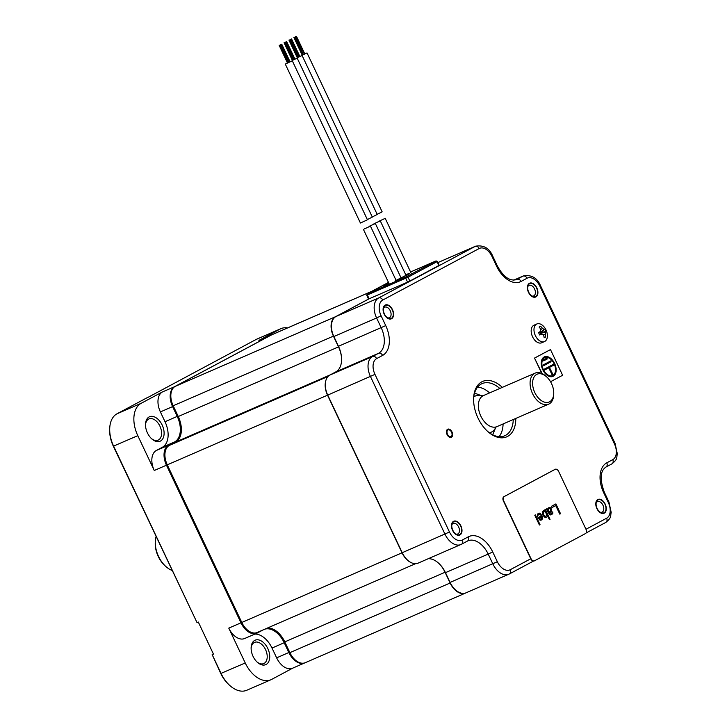 <?xml version="1.0" encoding="UTF-8"?>
<svg xmlns="http://www.w3.org/2000/svg" width="727" height="727" viewBox="0 0 727 727"><rect width="100%" height="100%" fill="white"/><g stroke="black" fill="none" stroke-linecap="round" stroke-linejoin="round"><path stroke-width="1.09" d="M465.962 592.85A16.167 10.114 -113.5 0 1 465.507 593.068A16.167 10.114 -113.5 0 1 450.131 583.009L445.051 572.258L284.793 641.886A21.319 13.331 66.5 0 0 267.7 627.928M440.298 564.934A21.319 13.331 -113.5 0 1 445.051 572.258M410.9 562.48A16.167 10.114 -113.5 0 1 402.04 552.811L327.523 395.179A16.167 10.114 -113.5 0 1 325.687 381.166M368.589 299.042L335.465 316.745A16.167 10.114 -113.5 0 0 333.429 336.128L338.518 346.888A21.319 13.331 -113.5 0 1 340.972 354.094M415.562 563.679L257.158 632.499A16.167 10.114 -113.5 0 1 241.782 622.448L167.274 464.817A16.167 10.114 -113.5 0 1 169.3 445.433L175.589 442.08A21.319 13.331 66.5 0 0 178.26 416.516L173.18 405.766A16.167 10.114 -113.5 0 1 175.207 386.382L271.625 334.865A16.167 10.114 -113.5 0 1 272.08 334.638L371.933 291.254M465.507 593.068L305.258 662.697A16.167 10.114 -113.5 0 1 289.882 652.646L284.793 641.886M384.456 218.709L378.176 221.571L384.456 218.709M377.177 214.338L382.148 211.839L307.03 52.926L304.749 53.843M302.178 55.061L307.03 52.926M304.231 54.08L303.604 54.371M303.313 54.507L302.696 54.807M295.326 36.85L303.413 54.625M304.504 54.071L295.925 36.514M296.216 36.468L304.54 54.143M293.908 37.477L302.223 55.152M373.996 223.743L380.276 220.881L373.996 223.743M299.842 56.47L302.123 55.543L377.24 214.465L372.269 216.964M302.123 55.543L297.27 57.678M297.788 57.433L298.406 57.133M298.697 56.997L299.324 56.706M298.724 57.142L290.128 39.612M291.045 39.122L299.36 56.797M369.089 226.37L375.359 223.507L369.089 226.37M294.935 59.087L297.207 58.169L372.324 217.082L367.362 219.581M297.207 58.169L292.363 60.305M292.872 60.05L293.499 59.759M293.79 59.614L294.408 59.323M293.817 59.768L285.211 42.239M286.138 41.739L294.453 59.414M364.182 228.987L370.452 226.133L364.182 228.987M290.028 61.713L292.299 60.795L367.417 219.708L366.69 220.163L360.419 223.016L285.293 64.103L287.447 62.931M287.965 62.676L288.583 62.377M288.883 62.24L289.5 61.949M292.299 60.795L285.293 64.103M281.494 44.338L289.809 62.013M279.177 45.347L287.492 63.022M279.795 634.289A22.037 13.777 66.5 0 0 269.79 628.073M179.733 437.563A22.037 13.777 66.5 0 0 181.014 425.313M287.565 327.913A27.008 16.885 66.5 0 0 280.976 328.631A27.008 16.885 66.5 0 0 280.213 329.004L258.903 340.39L271.116 335.083L174.698 386.6A16.703 10.442 66.5 0 0 172.599 406.62L177.234 416.417A21.319 13.331 -113.5 0 1 174.553 441.971L168.564 445.178A16.703 10.442 66.5 0 0 166.465 465.198L240.982 622.821A16.703 10.442 66.5 0 0 256.867 633.217A16.703 10.442 66.5 0 0 257.34 632.981L262.929 630M271.853 334.747A16.703 10.442 66.5 0 0 271.589 334.856L259.385 340.163A16.703 10.442 66.5 0 0 258.903 340.39M154.26 470.496A16.703 10.442 66.5 0 1 156.36 450.476L162.348 447.278A21.319 13.331 66.5 0 0 165.02 421.724L160.394 411.927A16.703 10.442 66.5 0 1 162.494 391.908L141.183 403.294A27.008 16.885 66.5 0 0 137.794 435.664L154.26 470.496L327.523 395.179M147.445 432.928A13.322 8.333 -113.5 0 1 145.509 424.332A13.322 8.333 -113.5 0 1 151.952 416.326A13.322 8.333 -113.5 0 1 162.166 425.059A13.322 8.333 -113.5 0 1 162.394 439.362A13.322 8.333 -113.5 0 1 151.861 438.963A13.322 8.333 -113.5 0 1 147.445 432.928M256.867 633.217L244.654 638.515A16.703 10.442 66.5 0 1 228.769 628.128L245.235 662.96A27.008 16.885 66.5 0 0 270.926 679.763A27.008 16.885 66.5 0 0 271.689 679.391L292.763 668.131M264.91 629.137A21.319 13.331 -113.5 0 1 284.221 642.75L288.846 652.537A16.703 10.442 66.5 0 0 304.731 662.924L292.527 668.231A16.703 10.442 66.5 0 1 276.642 657.844L272.007 648.057A21.319 13.331 66.5 0 0 254.841 634.089M267.79 648.502A13.322 8.333 -113.5 0 1 268.018 662.806A13.322 8.333 -113.5 0 1 257.485 662.406A13.322 8.333 -113.5 0 1 253.06 656.372A13.322 8.333 -113.5 0 1 251.124 647.775A13.322 8.333 -113.5 0 1 257.576 639.769A13.322 8.333 -113.5 0 1 267.79 648.502M148.099 397.315L256.04 339.509A27.008 16.885 -113.5 0 1 256.813 339.136L280.976 328.631M212.202 654.7L220.781 673.493A25.236 15.776 66.5 0 0 229.15 684.925L230.032 685.706A27.008 16.885 -113.5 0 1 221.072 673.466L212.202 654.7L213.474 654.146L198.298 622.039L197.026 622.594L113.63 446.169A27.008 16.885 -113.5 0 1 109.704 428.757A27.008 16.885 -113.5 0 1 117.02 413.79L148.135 397.169M109.704 428.757L109.668 429.93A25.236 15.776 66.5 0 0 113.339 446.196L197.026 622.594M145.5 424.95A11.55 7.225 -113.5 0 1 148.935 418.952A11.55 7.225 -113.5 0 1 159.913 426.131A11.55 7.225 -113.5 0 1 158.141 440.135A11.55 7.225 -113.5 0 1 151.407 438.545M251.124 648.393A11.55 7.225 -113.5 0 1 254.55 642.395A11.55 7.225 -113.5 0 1 265.537 649.574A11.55 7.225 -113.5 0 1 263.756 663.578A11.55 7.225 -113.5 0 1 257.031 661.988M212.139 654.7L213.411 654.018M270.926 679.763L246.762 690.259A27.008 16.885 -113.5 0 1 230.032 685.706M271.589 334.856A16.703 10.442 66.5 0 0 271.116 335.083L271.162 335.111M546.513 376.75L545.632 375.968A16.921 10.578 66.5 0 0 535.154 373.115A16.921 10.578 66.5 0 0 534.672 373.351A16.921 10.578 66.5 0 0 532.364 393.243A16.921 10.578 66.5 0 0 548.64 404.157A16.921 10.578 66.5 0 0 549.121 403.93A16.921 10.578 66.5 0 0 553.71 394.552L553.738 393.38A15.149 9.469 66.5 0 0 546.513 376.75A15.149 9.469 66.5 0 0 536.699 374.405A15.149 9.469 66.5 0 0 534.799 392.562A15.149 9.469 66.5 0 0 549.639 401.767A15.149 9.469 66.5 0 0 553.738 393.38M172.063 570.422A22.564 14.113 -113.5 0 1 166.038 566.678A22.564 14.113 -113.5 0 1 158.559 556.455A22.564 14.113 -113.5 0 1 155.278 541.906A22.564 14.113 -113.5 0 1 156.069 536.59M166.038 566.678L165.156 565.906A20.792 12.995 -113.5 0 1 155.242 543.078L155.278 541.906M536.817 287.883A7.534 4.707 -113.5 0 1 536.944 295.971A7.534 4.707 -113.5 0 1 530.983 295.744A7.534 4.707 -113.5 0 1 528.484 292.327A7.534 4.707 -113.5 0 1 527.393 287.474A7.534 4.707 -113.5 0 1 531.037 282.948A7.534 4.707 -113.5 0 1 536.817 287.883M391.562 318.717A7.534 4.707 -113.5 0 1 386.682 317.554A7.534 4.707 -113.5 0 1 383.093 309.284A7.534 4.707 -113.5 0 1 385.128 305.104A7.534 4.707 -113.5 0 1 392.507 309.693A7.534 4.707 -113.5 0 1 391.562 318.717M604.255 513.144A7.534 4.707 -113.5 0 1 599.375 511.981A7.534 4.707 -113.5 0 1 595.786 503.711A7.534 4.707 -113.5 0 1 597.821 499.531A7.534 4.707 -113.5 0 1 605.2 504.12A7.534 4.707 -113.5 0 1 604.255 513.144M460.9 525.921A7.534 4.707 -113.5 0 1 461.027 534.009A7.534 4.707 -113.5 0 1 455.075 533.791A7.534 4.707 -113.5 0 1 452.576 530.374A7.534 4.707 -113.5 0 1 451.476 525.521A7.534 4.707 -113.5 0 1 455.12 520.995A7.534 4.707 -113.5 0 1 460.9 525.921M515.788 418.434A30.207 18.884 -113.5 0 1 507.591 436.418A30.207 18.884 -113.5 0 1 488.017 431.738A30.207 18.884 -113.5 0 1 473.613 398.578A30.207 18.884 -113.5 0 1 481.792 381.839A30.207 18.884 -113.5 0 1 502.312 387.382M447.514 434.337A3.644 2.281 66.5 0 0 450.985 436.6A3.644 2.281 66.5 0 0 451.54 432.183A3.644 2.281 66.5 0 0 448.077 429.921A3.644 2.281 66.5 0 0 447.514 434.337M513.262 419.534A28.426 17.775 -113.5 0 1 505.565 435.364A28.426 17.775 -113.5 0 1 504.756 435.755A28.426 17.775 -113.5 0 1 487.572 431.338M473.604 399.178A28.426 17.775 -113.5 0 1 481.283 383.992A28.426 17.775 -113.5 0 1 482.092 383.602A28.426 17.775 -113.5 0 1 499.794 388.482M477.566 387.118A28.426 17.775 -113.5 0 1 489.525 392.816A28.426 17.775 -113.5 0 1 489.616 392.898M503.093 423.95A28.426 17.775 -113.5 0 1 503.093 424.032A28.426 17.775 -113.5 0 1 499.095 436.663M489.089 392.444A30.207 18.884 -113.5 0 1 489.598 392.907M503.066 423.959A30.207 18.884 -113.5 0 1 503.066 424.604M331.421 326.005A15.994 9.996 66.5 0 0 331.412 326.241A15.994 9.996 66.5 0 0 333.738 336.546L333.857 336.537A16.703 10.442 -113.5 0 1 331.43 325.769A16.703 10.442 -113.5 0 1 335.956 316.518L368.734 298.997M341.581 360.301A22.037 13.777 -113.5 0 0 338.373 346.334L333.738 336.546M325.287 384.574A15.994 9.996 66.5 0 0 325.287 384.81A15.994 9.996 66.5 0 0 327.604 395.115L327.723 395.106A16.703 10.442 -113.5 0 1 325.296 384.338A16.703 10.442 -113.5 0 1 329.822 375.087L335.81 371.888A21.319 13.331 66.5 0 0 341.581 360.065A21.319 13.331 66.5 0 0 338.482 346.325L333.857 336.537L376.595 317.963L381.221 327.759A21.319 13.331 -113.5 0 1 378.54 353.313L372.551 356.512A16.703 10.442 66.5 0 0 370.461 376.531L444.969 534.163A16.703 10.442 66.5 0 0 460.854 544.55A16.703 10.442 66.5 0 0 461.327 544.323A3.553 2.772 61.9 0 0 461.491 544.25L467.479 541.052A3.553 2.772 61.9 0 1 467.316 541.124M407.593 560.144A15.994 9.996 66.5 0 1 407.42 559.999A15.994 9.996 66.5 0 1 402.122 552.747L327.604 395.115M438.227 562.843A22.037 13.777 -113.5 0 1 445.36 572.667L445.469 572.658A21.319 13.331 66.5 0 0 438.399 562.998A21.319 13.331 66.5 0 0 428.303 558.699M455.465 589.861A15.994 9.996 66.5 0 1 455.293 589.706A15.994 9.996 66.5 0 1 449.986 582.463L445.36 572.667M585.98 529.265L558.663 471.478A3.553 2.226 66.5 0 0 555.283 469.269A3.553 2.226 66.5 0 0 555.183 469.324L504.129 496.605A3.553 2.226 66.5 0 0 503.684 500.858L531.001 558.645A3.553 2.226 66.5 0 0 534.381 560.862A3.553 2.226 66.5 0 0 534.481 560.808L585.535 533.527A3.553 2.226 66.5 0 0 585.98 529.265L606.636 518.206A13.15 8.224 66.5 0 0 608.29 502.439L603.664 492.652A24.872 15.558 -113.5 0 1 606.781 462.835L612.77 459.637A13.15 8.224 66.5 0 0 614.424 443.87L539.907 286.238A13.15 8.224 66.5 0 0 527.03 278.25L521.041 281.449A24.872 15.558 -113.5 0 1 496.677 266.318L492.043 256.531A13.15 8.224 66.5 0 0 479.166 248.534L382.747 300.051A13.15 8.224 66.5 0 0 381.102 315.809L385.728 325.605A24.872 15.558 -113.5 0 1 382.602 355.421L376.613 358.62A13.15 8.224 66.5 0 0 374.968 374.378L449.477 532.01A13.15 8.224 66.5 0 0 462.354 540.007L468.342 536.808A24.872 15.558 -113.5 0 1 492.715 551.938L497.341 561.726A13.15 8.224 66.5 0 0 510.227 569.723A3.553 2.772 61.9 0 1 509.354 573.966L465.989 592.841A16.703 10.442 -113.5 0 1 455.638 590.024A16.703 10.442 -113.5 0 1 450.104 582.454L445.469 572.658L488.208 554.092L492.833 563.879A16.703 10.442 66.5 0 0 508.718 574.266A16.703 10.442 66.5 0 0 509.2 574.039A3.553 2.772 61.9 0 0 509.354 573.966L533.454 561.08M462.354 540.007A3.553 2.772 61.9 0 1 461.491 544.25L418.125 563.125A16.703 10.442 -113.5 0 1 407.774 560.308A16.703 10.442 -113.5 0 1 402.231 552.738L327.723 395.106L374.968 374.378M451.849 524.794A5.761 3.599 -113.5 0 1 453.166 523.422A5.761 3.599 -113.5 0 1 458.646 527.002A5.761 3.599 -113.5 0 1 457.756 533.981A5.761 3.599 -113.5 0 1 455.856 534.009M383.465 308.557A5.761 3.599 -113.5 0 1 384.619 307.267A5.761 3.599 -113.5 0 1 384.783 307.185A5.761 3.599 -113.5 0 1 390.317 310.902A5.761 3.599 -113.5 0 1 389.536 317.672A5.761 3.599 -113.5 0 1 389.372 317.744A5.761 3.599 -113.5 0 1 387.473 317.772M527.766 286.747A5.761 3.599 -113.5 0 1 529.083 285.375A5.761 3.599 -113.5 0 1 534.563 288.955A5.761 3.599 -113.5 0 1 533.673 295.934A5.761 3.599 -113.5 0 1 531.773 295.971M596.158 502.984A5.761 3.599 -113.5 0 1 597.312 501.694A5.761 3.599 -113.5 0 1 597.476 501.612A5.761 3.599 -113.5 0 1 603.01 505.329A5.761 3.599 -113.5 0 1 602.229 512.09A5.761 3.599 -113.5 0 1 602.065 512.172A5.761 3.599 -113.5 0 1 600.166 512.199M528.72 292.199A7.106 4.444 66.5 0 0 535.481 296.625A7.106 4.444 66.5 0 0 536.581 288.01A7.106 4.444 66.5 0 0 529.819 283.585A7.106 4.444 66.5 0 0 528.72 292.199M384.419 314.009A7.106 4.444 66.5 0 0 391.181 318.435A7.106 4.444 66.5 0 0 392.271 309.811A7.106 4.444 66.5 0 0 385.519 305.395A7.106 4.444 66.5 0 0 384.419 314.009M452.812 530.247A7.106 4.444 66.5 0 0 459.573 534.672A7.106 4.444 66.5 0 0 460.664 526.048A7.106 4.444 66.5 0 0 453.902 521.632A7.106 4.444 66.5 0 0 452.812 530.247M597.112 508.437A7.106 4.444 66.5 0 0 603.873 512.862A7.106 4.444 66.5 0 0 604.964 504.238A7.106 4.444 66.5 0 0 598.212 499.822A7.106 4.444 66.5 0 0 597.112 508.437M451.985 431.947A4.444 2.781 -113.5 0 1 451.303 437.336A4.444 2.781 -113.5 0 1 447.078 434.573A4.444 2.781 -113.5 0 1 447.759 429.184A4.444 2.781 -113.5 0 1 451.985 431.947M409.828 281.049L408.011 277.196L437.409 261.466L439.226 265.319L409.828 281.049L407.574 282.131L405.757 278.277A1.063 0.663 -113.5 0 1 405.884 276.996L435.855 261.038L410.573 271.98L435.764 261.029A1.063 0.663 66.5 0 1 435.773 261.029A1.063 0.663 66.5 0 0 435.773 261.029M407.574 282.131L368.544 299.051L366.717 295.198L367.344 294.962A1.063 0.663 -113.5 0 1 367.48 293.69L405.884 276.996M534.045 325.178A9.596 5.998 66.5 0 0 532.573 336.81A9.596 5.998 -113.5 0 0 541.697 342.78L544.496 341.563A9.596 5.998 -113.5 0 1 535.372 335.592A9.596 5.998 66.5 0 1 536.853 323.96L534.045 325.178M544.496 341.563A9.596 5.998 -113.5 0 0 547.34 334.92A14.213 14.213 0 0 0 543.642 326.423A9.596 5.998 66.5 0 0 536.853 323.96M538.725 332.957L540.579 331.348L540.797 329.258A14.149 8.942 -117.1 0 0 539.107 327.059A13.868 1.263 -34.7 0 1 540.561 326.287A14.149 12.623 60.2 0 1 542.46 328.377L544.169 329.431A14.149 1.29 -34.7 0 1 545.086 329.095A13.868 12.377 60.2 0 1 545.695 330.258A13.868 12.377 60.2 0 1 546.204 331.457A14.149 2.381 164.2 0 1 545.45 332.148L545.232 334.229A14.149 12.623 60.2 0 1 545.623 337.001A13.868 2.335 164.2 0 1 544.178 337.773A14.149 8.942 -117.1 0 0 543.569 335.12L541.869 334.057A14.149 2.381 164.2 0 1 539.652 334.965A13.868 8.769 -117.1 0 0 539.125 333.766A13.868 8.769 -117.1 0 0 538.534 332.593A14.149 1.29 -34.7 0 1 540.579 331.348L538.734 332.975M539.334 334.211L542.197 333.975L539.352 334.266M540.452 334.12L540.924 333.039L542.524 332.184L542.124 331.348L539.688 332.139M540.561 326.287L539.28 327.259M546.204 331.457L542.524 332.184M545.086 329.095L542.124 331.348M545.623 337.001L544.096 337.301M550.539 381.72L562.625 375.268L550.484 349.587L534.518 358.093L541.769 373.424M534.518 358.093L542.16 373.605M550.484 349.587L534.772 357.975M542.805 369.77A10.66 6.67 66.5 0 0 552.947 376.404A10.66 6.67 66.5 0 0 554.592 363.473A10.66 6.67 66.5 0 0 544.45 356.848A10.66 6.67 66.5 0 0 542.805 369.77M554.101 363.736A9.769 6.107 66.5 0 0 544.805 357.657A9.769 6.107 66.5 0 0 543.296 369.507A9.769 6.107 66.5 0 0 552.593 375.586A9.769 6.107 66.5 0 0 554.101 363.736M549.548 367.38L553.865 365.072L553.483 364.263L544.06 369.298L544.441 370.107L548.758 367.798L552.102 374.859L552.883 374.441L549.421 367.435L553.738 365.127L553.365 364.327M551.066 361.737L550.684 360.937L543.223 364.927L543.605 365.726L551.066 361.737L550.557 361.001M547.277 358.938L546.895 358.138L543.36 360.019L543.741 360.828L547.277 358.938L546.777 358.202M552.883 376.432A10.66 6.67 66.5 0 0 554.465 363.527A10.66 6.67 66.5 0 0 544.387 356.875M552.529 375.614A9.769 6.107 -113.5 0 1 552.465 375.641A9.769 6.107 -113.5 0 1 543.169 369.561A9.769 6.107 -113.5 0 1 544.677 357.711A9.769 6.107 -113.5 0 1 544.741 357.684M552.093 374.85L552.756 374.496L549.421 367.435M544.432 370.098L548.758 367.798M543.596 365.717L550.939 361.792M543.741 360.819L547.149 358.993M554.928 469.433L503.875 496.714A3.553 2.226 -113.5 0 0 503.429 500.976L530.746 558.754A3.553 2.226 -113.5 0 0 534.127 560.971A3.553 2.226 -113.5 0 0 534.227 560.917L534.272 560.899M560.535 513.725L555.901 503.911L551.402 506.319L551.993 507.573L555.737 505.565L559.79 514.125L560.535 513.725L555.846 503.938M546.395 508.991L549.439 514.425L550.457 514.925L552.829 513.662L552.765 511.863L550.912 513.898L549.966 513.889L549.348 512.908L551.675 510.881L550.766 507.964L549.748 507.464L548.394 507.919L547.767 509.563L547.022 508.655L546.395 508.991M544.214 516.961L546.059 517.542L547.204 516.67L547.34 515.289L549.412 519.669L550.039 519.342L545.395 509.527L544.768 509.863L545.368 511.108L543.651 510.463L542.315 511.953L542.578 514.171L544.214 516.961M541.978 515.534L539.598 513.153L537.498 514.007L537.38 516.424L538.789 514.098L540.406 514.543L541.351 515.87L537.971 517.679L539.661 519.914L540.579 520.205L542.078 519.405L542.442 516.861L540.561 513.671L538.253 513.344M534.772 515.207L539.407 525.012L540.034 524.685L535.399 514.87L534.772 515.207M548.949 512.072L548.285 510.336L548.794 508.755L550.239 508.509L550.875 510.518L548.903 512.099L548.312 509.527L549.539 508.355M545.314 511.663L546.886 515.007L545.559 516.497L543.896 515.298L543.06 512.862L543.642 511.772L545.314 511.663M541.715 516.979L541.161 519.114L539.189 518.596L538.998 518.178L541.715 516.979M559.781 514.125L560.49 513.744M555.737 505.565L551.984 507.564M547.767 509.563L546.977 508.682M550.912 513.898L549.912 513.907L549.294 512.926L551.32 511.59L551.529 509.382L550.712 507.982L549.112 507.546M551.284 514.743L552.784 513.68L552.72 511.89M545.368 511.108L543.605 510.481M549.412 519.669L549.985 519.36L545.35 509.554M546.041 517.542L547.158 516.688L547.34 515.289M545.559 516.497L544.269 515.879L543.251 514.062L543.187 512.271L544.141 511.508M541.397 520.023L542.487 518.396L541.924 515.561M537.38 516.415L538.789 514.098M541.161 519.114L539.688 519.105L538.943 518.197L541.624 516.77M539.407 525.012L539.979 524.703L535.345 514.898M371.706 291.373L271.625 334.865M335.465 316.745L175.207 386.382M333.429 336.128L173.18 405.766M338.518 346.888L178.26 416.516M330.067 374.95L175.589 442.08M328.031 376.459L169.3 445.433M402.04 552.811L228.769 628.128M450.131 583.009L289.882 652.646M280.213 329.004L256.04 339.509M220.781 673.493L245.235 662.96M113.339 446.196L137.794 435.664M162.494 391.908L174.771 386.637M141.183 403.294L117.02 413.79M173.408 406.239L160.394 411.927M178.033 416.035L165.02 421.724M175.18 442.298L174.553 441.971L162.348 447.278M169.191 445.497L168.564 445.178L156.36 450.476M257.494 632.363L257.34 632.981M285.02 642.368L272.007 648.057M289.646 652.155L276.642 657.844M489.38 432.756A19.756 12.35 -113.5 0 0 491.734 431.947A19.756 12.35 66.5 0 0 495.723 427.458M482.01 395.906A19.756 12.35 66.5 0 0 474.858 396.251A19.756 12.35 -113.5 0 0 473.786 396.942M535.154 373.115L483.437 395.588A16.921 10.578 66.5 0 0 482.955 395.815A16.921 10.578 66.5 0 0 480.647 415.717A16.921 10.578 66.5 0 0 496.932 426.631L495.887 427.076M510.227 569.723L531.001 558.645M437.936 262.574L475.104 246.426L378.685 297.943A16.703 10.442 66.5 0 0 376.595 317.963L381.102 315.809M335.956 316.518L378.685 297.943A3.553 2.772 -118.1 0 1 382.747 300.051M479.166 248.534A3.553 2.772 -118.1 0 0 475.104 246.426A16.703 10.442 66.5 0 1 475.576 246.199C483.709 244.89 489.416 248.189 492.715 256.113L492.043 256.531M385.728 325.605L338.373 346.334M382.602 355.421A3.553 2.772 -118.1 0 0 378.54 353.313L335.81 371.888M376.613 358.62A3.553 2.772 -118.1 0 0 372.551 356.512L329.822 375.087M449.477 532.01L402.122 552.747M468.342 536.808A3.553 2.772 61.9 0 1 467.479 541.052L467.924 540.833A21.319 13.331 -113.5 0 1 488.208 554.092L492.715 551.938M497.341 561.726L449.986 582.463M606.636 518.206A3.553 2.772 61.9 0 1 605.773 522.44A3.553 2.772 61.9 0 1 605.609 522.522M608.29 502.439L608.953 502.03L604.328 492.234C599.657 479.302 600.184 470.914 605.918 467.07A3.553 2.772 61.9 0 1 605.755 467.152M603.664 492.652L604.328 492.234M606.781 462.835A3.553 2.772 61.9 0 1 605.918 467.07L611.907 463.871A3.553 2.772 61.9 0 1 611.743 463.953M612.77 459.637A3.553 2.772 61.9 0 1 611.907 463.871C618.195 458.819 616.323 457.619 617.332 453.902L615.087 443.461L540.579 285.829C537.28 277.905 531.573 274.597 523.449 275.915A16.703 10.442 66.5 0 0 522.967 276.142L516.979 279.341A21.319 13.331 -113.5 0 1 516.37 279.631C509.672 281.385 503.329 276.805 497.341 265.909L492.715 256.113M614.424 443.87L615.087 443.461M539.907 286.238L540.579 285.829M527.03 278.25A3.553 2.772 -118.1 0 0 522.967 276.142L513.698 280.168M521.041 281.449A3.553 2.772 -118.1 0 0 516.979 279.341L515.825 279.84M496.677 266.318L497.341 265.909M366.717 295.198L367.317 293.717L388.491 282.403L367.48 293.69M384.265 285.566L389.054 283.603A14.213 0.563 154.7 0 1 388.536 283.83A14.213 0.563 154.7 0 1 388.663 282.785M405.757 274.788A14.213 0.563 154.7 0 1 407.974 274.442A14.213 0.563 154.7 0 1 395.334 280.749L408.674 274.024M438.89 265.519L437.072 261.665A1.063 0.827 -118.1 0 0 435.855 261.038M369.162 298.815L367.344 294.962L408.011 277.196A1.063 0.827 -118.1 0 0 406.793 276.569M542.46 328.377L540.952 329.522M545.45 332.148L540.924 333.039M545.232 334.229L543.333 334.602M544.169 329.431L540.534 332.203M411.546 274.024L385.183 218.264M304.831 54.007L296.48 36.35M302.487 55.125L294.135 37.468M302.777 54.988L294.435 37.331M303.377 54.652L295.035 36.995M380.276 220.881L406.075 275.469M297.579 57.751L289.228 40.094M297.87 57.615L289.519 39.958M299.624 56.77L291.282 39.113M299.924 56.633L291.572 38.976M297.316 57.778L288.964 40.121M298.761 57.133L290.418 39.476M375.359 223.507L401.113 277.978M292.672 60.368L284.321 42.711M292.963 60.232L284.611 42.575M294.717 59.396L286.374 41.739M295.008 59.251L286.665 41.593M292.399 60.396L284.057 42.739M293.853 59.759L285.511 42.102M370.452 226.133L396.106 280.395M363.445 229.441L389.327 284.193M289.546 62.04L281.195 44.383M287.756 62.995L279.413 45.338M288.046 62.858L279.704 45.201M290.1 61.877L281.758 44.22M288.655 62.522L280.304 44.865M288.946 62.377L280.595 44.72M482.028 395.906L474.558 393.116M495.732 427.44L492.688 434.782M496.932 426.631L548.64 404.157M483.437 395.588L481.91 395.897M586.144 532.936L605.773 522.44C612.061 517.388 610.189 516.188 611.198 512.471L608.953 502.03M437.927 262.556L475.576 246.199M325.287 384.81L325.296 384.338M331.412 326.241L331.43 325.769M513.653 280.168L523.449 275.915M385.01 305.613L385.519 305.395M597.703 500.04L598.212 499.822M437.409 261.466L435.764 261.029"/></g></svg>
